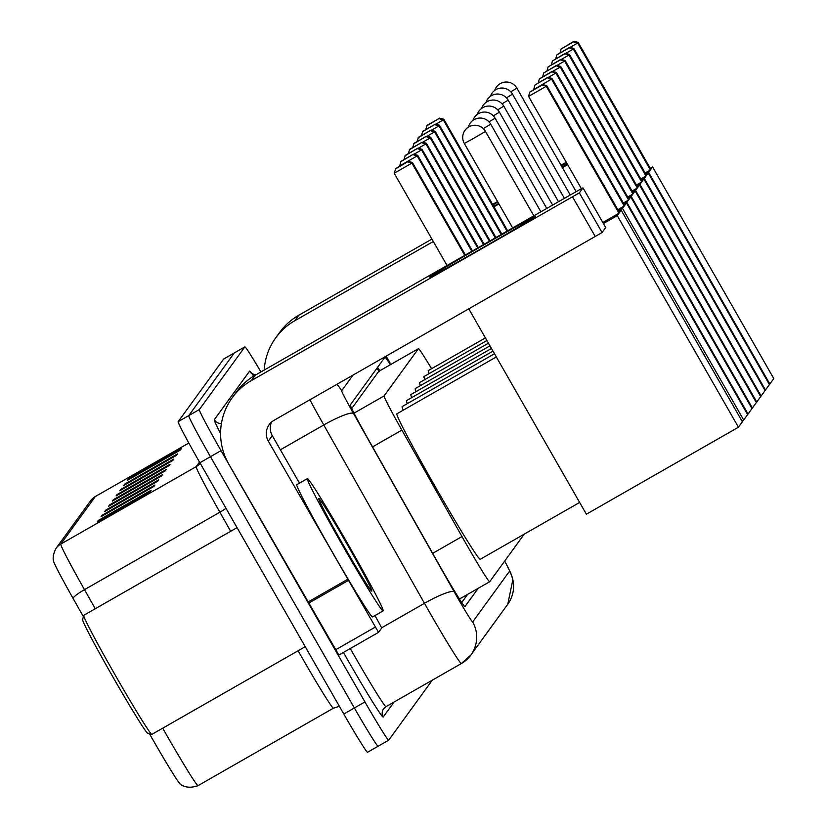<?xml version="1.0" encoding="UTF-8"?>
<svg xmlns="http://www.w3.org/2000/svg" width="827" height="827" viewBox="0 0 827 827"><rect width="100%" height="100%" fill="white"/><g stroke="black" fill="none" stroke-linecap="round" stroke-linejoin="round"><path stroke-width="1.24" d="M431.57 368.708A45.723 1.592 60.2 0 0 418.472 348.643A45.723 1.592 60.2 0 0 418.452 348.663L384.11 395.937A45.723 1.592 60.2 0 0 401.881 430.112L461.983 536.578A45.723 1.592 60.2 0 0 465.911 543.494A45.723 1.592 60.2 0 0 489.646 581.774A45.723 1.592 60.2 0 0 489.667 581.753L524.287 534.087M418.452 348.663L378.694 371.406L379.211 371.695L378.694 371.406L351.744 408.507M390.396 364.707A45.723 1.592 60.2 0 0 384.968 357.171L350.348 404.827A45.723 1.592 60.2 0 0 368.108 439.003L437.235 561.44A45.723 1.592 60.2 0 0 441.163 568.356A45.723 1.592 60.2 0 0 464.898 606.625A45.723 1.592 60.2 0 0 464.919 606.615L478.202 588.317M432.283 680.176L388.7 740.186A45.723 1.592 -119.8 0 1 388.68 740.196A45.723 1.592 -119.8 0 1 364.945 701.927L221.036 450.643A45.723 1.592 -119.8 0 1 199.348 409.551L244.875 346.885A45.723 1.592 -119.8 0 1 244.895 346.864A45.723 1.592 -119.8 0 1 260.939 371.923M388.649 740.206L378.115 746.233A45.723 1.592 -119.8 0 1 378.104 746.254A45.723 1.592 -119.8 0 1 354.37 707.974L210.461 456.69A45.723 1.592 -119.8 0 1 188.763 415.599L234.289 352.933A45.723 1.592 -119.8 0 1 234.31 352.922A45.723 1.592 -119.8 0 1 234.341 352.912M467.627 594.365L461.704 602.521M377.588 367.322A45.723 1.592 -119.8 0 1 379.82 370.754M162.702 728.194A60.971 2.13 60.2 0 0 166.361 734.614A60.971 2.13 60.2 0 0 198.004 785.65C183.48 790.839 177.712 781.184 179.5 783.179A49.992 1.747 -119.8 0 1 153.915 741.53A49.992 1.747 -119.8 0 1 149.615 733.983L149.501 733.766M388.68 740.196L367.539 752.281A45.723 1.592 -119.8 0 1 367.519 752.301A45.723 1.592 -119.8 0 1 343.794 714.021L199.886 462.748A45.723 1.592 -119.8 0 1 178.187 421.656L223.714 358.99L244.895 346.864L234.289 352.933A45.723 1.592 -119.8 0 1 234.31 352.922L188.763 415.599A45.723 1.592 -119.8 0 0 210.461 456.69L354.37 707.974A45.723 1.592 -119.8 0 0 378.104 746.254A45.723 1.592 -119.8 0 0 378.115 746.233M83.382 616.653L72.983 598.231A49.992 1.747 -119.8 0 1 53.579 561.264C52.577 557.905 53.393 553.594 56.04 548.342L90.598 500.78A15.237 15.227 36 0 1 95.353 496.51L60.795 544.083A15.237 15.227 -144 0 0 56.04 548.342M223.714 358.99A45.723 1.592 -119.8 0 1 223.735 358.97A45.723 1.592 -119.8 0 1 223.755 358.959L234.31 352.922M120.907 489.315L173.804 459.057L172.771 460.474L119.884 490.731L120.907 489.315A12.198 12.188 -144 0 1 122.841 488.426L122.076 489.47M124.681 484.126L177.578 453.868L176.544 455.284L123.657 485.542L124.681 484.126A12.198 12.188 -144 0 1 126.614 483.237L125.849 484.281M128.454 478.936L181.34 448.679L180.317 450.095L127.43 480.353L128.454 478.936A12.198 12.188 -144 0 1 130.387 478.037L129.622 479.091M109.598 504.883L162.485 474.636L161.461 476.052L108.575 506.3L109.598 504.883A12.198 12.188 -144 0 1 111.531 503.994L110.766 505.049M105.825 510.073L158.722 479.825L157.688 481.242L104.802 511.489L105.825 510.073A12.198 12.188 -144 0 1 107.758 509.184L106.993 510.238M102.052 515.273L154.949 485.015L153.915 486.431L101.028 516.689L102.052 515.273A12.198 12.188 -144 0 1 103.985 514.384L103.22 515.428M98.289 520.462L151.176 490.204L150.152 491.62L97.255 521.878L98.289 520.462A12.198 12.188 -144 0 1 100.212 519.573L99.447 520.617M117.145 494.505L170.031 464.247L169.008 465.663L116.111 495.921L117.145 494.505A12.198 12.188 -144 0 1 119.067 493.616L118.302 494.67M113.371 499.694L166.258 469.447L165.235 470.863L112.338 501.11L113.371 499.694A12.198 12.188 -144 0 1 115.294 498.805L114.539 499.859M118.189 497.771L115.294 498.805M121.962 492.582L119.067 493.616M103.106 518.529L100.212 519.573M106.869 513.34L103.985 514.384M110.642 508.15L107.758 509.184M114.415 502.961L111.531 503.994M133.271 477.003L130.387 478.037M129.498 482.193L126.614 483.237M125.725 487.382L122.841 488.426M535.41 216.529A60.971 0.961 150.2 0 1 482.782 247.738A60.971 0.961 150.2 0 1 429.637 277.097A60.971 0.961 150.2 0 1 429.627 277.035A60.971 0.961 150.2 0 1 483.681 245.019A60.971 0.961 150.2 0 1 535.41 216.519A60.971 0.961 150.2 0 1 535.41 216.529M374.982 615.557L381.733 627.951L378.528 632.366L338.853 655.056L228.645 463.823A60.971 60.929 36 0 1 251.243 380.668L579.345 192.867L602.066 232.542L273.964 420.343A15.237 15.227 -144 0 0 268.31 441.132L378.518 632.366L338.853 655.056M232.211 397.735L236.191 392.256A60.971 60.929 36 0 1 255.223 375.2L576.533 191.409L582.973 187.853L579.345 192.867M582.973 187.863L605.695 227.528L602.066 232.542M271.504 422.101A15.237 15.227 -144 0 0 272.29 435.653L299.488 483.144M305.225 646.683L151.879 734.386A68.589 2.398 -119.8 0 1 151.786 734.386L147.64 733.26A65.54 2.285 -119.8 0 1 113.712 678.388A65.54 2.285 -119.8 0 1 82.597 619.537L83.723 615.381A68.589 2.398 -119.8 0 1 83.775 615.309L237.049 527.636M151.786 734.386A68.589 2.398 -119.8 0 1 116.287 676.972A68.589 2.398 -119.8 0 1 83.723 615.381M346.978 542.398A76.208 2.657 -119.8 0 1 383.097 610.915A76.208 2.657 -119.8 0 1 343.546 547.123A76.208 2.657 -119.8 0 1 307.427 478.606A76.208 2.657 -119.8 0 1 346.978 542.398M383.097 610.915L372.522 616.963A76.208 2.657 -119.8 0 1 332.971 553.17A76.208 2.657 -119.8 0 1 296.841 484.653L307.427 478.606M344.063 546.409A53.352 1.861 -119.8 0 1 318.736 498.516A53.352 1.861 -119.8 0 1 346.461 543.112A53.352 1.861 -119.8 0 1 371.674 591.067A53.352 1.861 -119.8 0 1 344.063 546.409M579.644 502.434L480.177 559.321A83.837 2.926 -119.8 0 1 436.666 489.15A83.837 2.926 -119.8 0 1 396.929 413.789L496.314 356.944M619.464 212.58L546.761 85.615L546.275 86.277L618.989 213.232L617.252 215.62L738.439 427.218L742.388 421.791L621.201 210.192L619.464 212.58M546.761 85.615L542.533 84.581L542.181 85.047L546.275 86.277L528.556 96.408L581.402 188.67M621.201 210.192L618.865 211.526M603.41 223.538L617.252 215.62M618.989 213.232L602.811 222.494M468.806 308.905L586.384 514.198L738.439 427.218M542.181 85.047L529.756 92.159L528.556 96.408M542.533 84.581L529.756 92.159M447.035 265.477L394.21 173.256L395.751 168.532L408.187 161.42L412.415 162.454L465.394 254.974M464.753 255.347L411.929 163.115L394.21 173.256M395.409 168.997L408.187 161.42M412.415 162.454L411.929 163.115L407.845 161.885M403.245 410.171A83.837 2.926 -119.8 0 1 402.17 406.574L494.494 353.76M624.705 205.365L551.991 78.4L551.516 79.061L624.23 206.026L622.493 208.404L743.68 420.013L747.618 414.585L626.442 202.987L624.705 205.365M551.991 78.4L547.763 77.366L547.422 77.841L551.516 79.061L533.953 89.481M626.442 202.987L624.106 204.321M618.42 210.74L622.493 208.404M624.23 206.026L617.821 209.696M741.933 421.015L743.68 420.013M547.422 77.841L534.997 84.943L533.797 89.202M547.763 77.366L534.997 84.943M399.617 166.32L400.992 161.317L413.417 154.204L417.645 155.249L472.455 250.943M471.803 251.315L417.17 155.91L399.451 166.041M400.65 161.792L413.417 154.204M417.645 155.249L417.17 155.91L413.076 154.68M407.36 403.607A83.837 2.926 -119.8 0 1 406.533 400.568L492.985 351.124M629.068 199.359L556.354 72.404L555.878 73.065L628.582 200.02L626.856 202.408L748.042 414.007L751.981 408.579L630.794 196.981L629.068 199.359M556.354 72.404L552.126 71.36L551.785 71.835L555.878 73.065L548.177 77.469M630.794 196.981L628.468 198.315M623.961 204.062L626.856 202.408M628.582 200.02L623.362 203.018M747.474 414.327L748.042 414.007M551.785 71.835L539.359 78.947L538.274 82.793M552.126 71.36L539.359 78.947M403.927 159.642L405.354 155.311L417.78 148.209L422.008 149.242L478.326 247.583M477.686 247.945L421.532 149.904L413.831 154.308M405.013 155.786L417.78 148.209M422.008 149.242L421.532 149.904L417.439 148.674M411.722 397.601A83.837 2.926 -119.8 0 1 410.885 394.572L491.465 348.477M633.43 193.363L560.716 66.398L560.241 67.059L632.944 194.025L631.218 196.402L752.405 408.011L756.343 402.584L635.157 190.975L633.43 193.363M560.716 66.398L556.488 65.364L556.147 65.829L560.241 67.059L552.539 71.463M635.157 190.975L632.831 192.309M628.324 198.056L631.218 196.402M632.944 194.025L627.724 197.012M751.836 408.331L752.405 408.011M556.147 65.829L543.711 72.941L542.626 76.797M556.488 65.364L543.711 72.941M408.29 153.636L409.716 149.315L422.142 142.203L426.37 143.236L484.198 244.223M483.557 244.585L425.895 143.898L418.193 148.302M409.375 149.78L422.142 142.203M426.37 143.236L425.895 143.898L421.801 142.678M416.084 391.595A83.837 2.926 -119.8 0 1 415.247 388.566L489.956 345.841M637.793 187.357L565.079 60.392L564.593 61.053L637.307 188.018L635.581 190.396L756.767 402.005L760.706 396.578L639.519 184.979L637.793 187.357M565.079 60.392L560.851 59.358L560.51 59.833L564.593 61.053L556.902 65.457M639.519 184.979L637.183 186.313M632.686 192.06L635.581 190.396M637.307 188.018L632.076 191.006M756.198 402.325L756.767 402.005M560.51 59.833L548.074 66.935L546.988 70.791M560.851 59.358L548.074 66.935M412.642 147.63L414.079 143.309L426.505 136.197L430.733 137.241L490.08 240.864M489.429 241.226L430.257 137.902L422.556 142.306M413.727 143.784L426.505 136.197M430.733 137.241L430.257 137.902L426.163 136.672M420.447 385.599A83.837 2.926 -119.8 0 1 419.609 382.56L488.447 343.195M642.145 181.351L569.441 54.396L568.955 55.058L641.669 182.012L639.943 184.4L761.119 395.999L765.068 390.571L643.882 178.973L642.145 181.351M569.441 54.396L565.213 53.352L564.862 53.827L568.955 55.058L561.254 59.461M643.882 178.973L641.545 180.307M637.038 186.054L639.943 184.4M641.669 182.012L636.439 185.01M760.561 396.319L761.119 395.999M564.862 53.827L552.436 60.94L551.351 64.785M565.213 53.352L552.436 60.94M417.004 141.634L418.431 137.303L430.867 130.201L435.095 131.235L495.952 237.504M495.301 237.866L434.609 131.896L426.908 136.3M418.09 137.778L430.867 130.201M435.095 131.235L434.609 131.896L430.526 130.666M424.809 379.593A83.837 2.926 -119.8 0 1 423.972 376.564L486.927 340.548M646.507 175.355L573.793 48.39L573.318 49.051L646.032 176.017L644.295 178.394L765.482 390.003L769.43 384.576L648.244 172.967L646.507 175.355M573.793 48.39L569.565 47.356L569.224 47.821L573.318 49.051L565.616 53.455M648.244 172.967L645.908 174.301M641.401 180.048L644.295 178.394M646.032 176.017L640.801 179.004M764.923 390.323L765.482 390.003M569.224 47.821L556.798 54.933L555.713 58.789M569.565 47.356L556.798 54.933M421.367 135.628L422.793 131.307L435.229 124.195L439.457 125.228L501.824 234.144M501.183 234.506L438.972 125.89L431.27 130.294M422.452 131.772L435.229 124.195M439.457 125.228L438.972 125.89L434.878 124.67M429.172 373.587A83.837 2.926 -119.8 0 1 428.334 370.558L485.418 337.912M650.87 169.349L578.156 42.384L577.68 43.045L650.394 170.011L648.657 172.398L769.844 383.997L773.793 378.57L652.606 166.971L650.87 169.349M578.156 42.384L573.928 41.35L573.587 41.826L577.68 43.045L569.979 47.449M652.606 166.971L650.27 168.305M645.763 174.052L648.657 172.398M650.394 170.011L645.163 172.998M769.286 384.317L769.844 383.997M573.587 41.826L561.161 48.927L560.075 52.783M573.928 41.35L561.161 48.927M425.729 129.632L427.156 125.301L439.582 118.189L443.81 119.233L507.695 230.785M507.054 231.146L443.334 119.894L435.633 124.298M426.815 125.776L439.582 118.189M443.81 119.233L443.334 119.894L439.24 118.664M567.25 163.963A60.971 0.961 150.2 0 1 562.06 167.044M498.66 203.483A60.971 0.961 150.2 0 1 493.667 206.274M264.226 370.041A60.971 60.929 36 0 1 294.784 320.742L433.307 241.505M275.753 337.798L279.722 332.33A60.971 60.929 36 0 1 298.754 315.263L431.921 239.096M492.913 204.962A60.971 0.961 150.2 0 1 497.854 202.067M561.357 165.824A60.971 0.961 150.2 0 1 566.64 162.909M493.967 206.802L498.939 203.959M562.412 167.654L567.642 164.666M492.592 204.393L497.565 201.55M561.026 165.245L566.268 162.257M432.666 553.356L461.983 536.578M376.833 368.356A45.723 45.692 36 0 1 378.931 371.261M459.44 599.037L489.625 581.784L459.45 599.048M372.553 446.89L401.881 430.112M354.028 413.138L384.11 395.937M353.015 375.127L341.685 390.726A30.485 1.065 60.2 0 0 353.522 413.521L454.209 591.853A30.485 1.065 60.2 0 0 456.824 596.453A30.485 1.065 60.2 0 0 472.662 621.966L509.546 571.188A30.485 1.065 60.2 0 0 504.697 561.068M394.076 702.04L383.17 717.04A7.619 7.619 36 0 1 385.94 706.682L461.342 663.564L470.883 655.005A30.485 30.465 -144 0 1 461.363 663.543A60.971 2.13 -119.8 0 1 461.342 663.564A60.971 2.13 -119.8 0 1 429.699 612.528A60.971 2.13 -119.8 0 1 424.458 603.307L381.692 627.776M504.718 561.037L510.735 573.039L512.885 579.603L507.768 604.227L470.883 655.005A30.485 30.465 -144 0 0 472.662 621.966M383.17 717.04A68.589 2.398 -119.8 0 1 347.547 659.657A68.589 2.398 -119.8 0 1 343.432 652.441M350.276 648.523A60.971 2.13 60.2 0 0 354.328 655.635A60.971 2.13 60.2 0 0 385.971 706.672A60.971 2.13 60.2 0 0 385.992 706.651L461.311 663.574M220.582 433.586A68.589 2.398 -119.8 0 1 214.317 419.682L249.589 371.137A68.589 2.398 -119.8 0 1 253.641 376.13M221.036 450.643L199.886 462.748M199.348 409.551L178.187 421.656M364.945 701.927L343.794 714.021M454.209 591.853A30.485 4.817 150.6 0 0 424.458 603.307L323.77 424.975L280.384 449.795M353.522 413.521A30.485 4.817 150.6 0 0 323.77 424.975A60.971 2.13 -119.8 0 1 309.887 399.792M389.941 362.753A30.485 5.758 149.8 0 1 390.055 362.919L390.148 363.115A30.485 1.065 60.2 0 0 386.085 356.21M255.636 374.951A7.619 7.619 36 0 1 249.589 371.137M221.409 423.507A7.619 7.619 36 0 1 214.317 419.682M386.106 356.199L390.055 362.919A30.485 5.758 149.8 0 1 390.148 363.115M341.685 390.726A30.485 30.465 -144 0 0 336.837 384.379M507.768 604.227A30.485 30.465 -144 0 0 509.546 571.188M377.205 368.656A18.287 3.453 149.8 0 1 378.415 368.584M333.436 708.181A60.971 2.13 -119.8 0 1 333.405 708.201L198.004 785.65A60.971 2.13 60.2 0 0 198.035 785.629L333.374 708.212A60.971 2.13 -119.8 0 1 301.762 657.165A60.971 2.13 -119.8 0 1 298.113 650.746M95.415 496.479A60.971 2.13 60.2 0 0 95.384 496.489A60.971 2.13 60.2 0 0 95.353 496.51L188.835 443.045M95.26 608.734L84.488 589.651L219.889 512.202A60.971 2.13 -119.8 0 1 196.206 466.635L60.795 544.083A60.971 2.13 60.2 0 0 84.488 589.651A15.237 2.409 150.6 0 0 72.983 598.231M230.661 531.285L219.889 512.202A15.237 2.409 -29.4 0 0 226.009 508.367M200.206 463.316A15.237 15.227 -144 0 1 196.206 466.635L199.503 462.086M255.223 375.2L251.243 380.668M272.29 435.653L268.31 441.132M307.84 602.108L347.516 579.417M595.285 236.563L572.553 196.888M348.167 580.564L308.502 603.255M335.555 649.826L375.231 627.135M474.626 137.82L464.319 143.495A12.198 12.198 0 0 1 465.032 130.273A12.198 12.198 0 0 1 485.48 131.379L474.626 137.82M485.47 131.379L533.839 215.826M540.899 211.795L490.721 124.174L483.319 128.619M546.771 208.435L495.073 118.168L488.995 121.858M499.425 112.162L493.357 115.852M552.643 205.075L499.436 112.172A12.198 12.198 0 0 0 477.282 114.405M558.514 201.716L503.798 106.166L497.72 109.846M564.396 198.356L508.16 100.16L502.082 103.851M570.268 194.996L512.523 94.164L506.434 97.844M576.14 191.637L516.885 88.158L510.797 91.838M298.754 315.263L294.784 320.742M379.066 371.189L376.895 368.273M378.714 371.385L418.472 348.643M383.614 708.78L385.971 706.672M255.698 374.92L251.78 373.556M90.598 500.78L95.384 496.489L188.835 443.034M367.519 752.301L378.104 746.254M333.405 708.201L339.359 706.289M605.695 227.528L582.973 187.853M512.668 227.942L464.319 143.505M490.721 124.174A12.198 12.198 0 0 0 468.33 127.172M495.073 118.168A12.198 12.198 0 0 0 472.92 120.401M503.798 106.166A12.198 12.198 0 0 0 481.634 108.399M508.16 100.16A12.198 12.198 0 0 0 485.997 102.393M512.523 94.164A12.198 12.198 0 0 0 490.359 96.397M516.885 88.158A12.198 12.198 0 0 0 494.722 90.391"/></g></svg>
